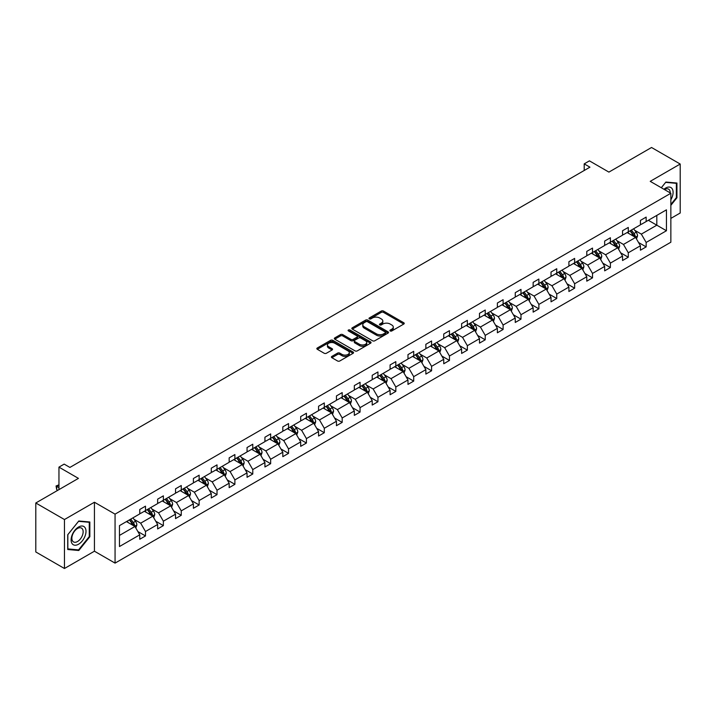 <?xml version="1.0" encoding="UTF-8"?>
<svg xmlns="http://www.w3.org/2000/svg" width="716" height="716" viewBox="0 0 716 716"><rect width="100%" height="100%" fill="white"/><g stroke="black" fill="none" stroke-linecap="round" stroke-linejoin="round"><path stroke-width="1.07" d="M390.238 330.953A1.11 0.644 0 0 0 391.813 330.953L403.77 324.053A1.593 0.922 0 0 0 404.236 323.399A1.593 0.922 0 0 0 403.77 322.755L383.516 311.057A1.593 0.922 0 0 0 381.27 311.057L369.313 317.958A1.11 0.644 0 0 0 368.991 318.414A1.11 0.644 0 0 0 369.313 318.871A1.11 0.644 0 0 0 370.888 318.871L372.436 317.976A5.093 2.936 0 0 1 379.641 317.976L381.324 318.951A5.093 2.936 0 0 1 382.818 321.028A5.093 2.936 0 0 1 381.324 323.113L379.775 323.999A1.11 0.644 0 0 0 379.453 324.455A1.11 0.644 0 0 0 379.775 324.912A1.11 0.644 0 0 0 381.351 324.912L382.899 324.017A5.093 2.936 0 0 1 390.104 324.017L391.786 324.992A5.093 2.936 0 0 1 393.281 327.069A5.093 2.936 0 0 1 391.786 329.154L390.238 330.04A1.11 0.644 0 0 0 389.916 330.497A1.11 0.644 0 0 0 390.238 330.953L390.238 330.04M670.856 218.398L680.2 213.01L680.2 164.036L651.542 147.496L608.904 172.109L589.42 160.858L584.202 163.875L584.202 170.489M64.458 568.504L94.431 551.204L94.431 502.229L64.458 519.539L64.458 568.504L35.8 551.964L35.8 502.99L78.438 478.377L58.954 467.127L58.954 489.628M64.458 519.539L35.8 502.99M331.875 356.398A1.593 0.922 0 0 0 331.41 357.051A1.593 0.922 0 0 0 331.875 357.696L337.558 360.98A1.593 0.922 0 0 0 339.805 360.98L353.086 353.31A1.593 0.922 0 0 0 353.552 352.666A1.593 0.922 0 0 0 353.086 352.012L332.833 340.324A1.593 0.922 0 0 0 330.586 340.324L317.304 347.985A1.593 0.922 0 0 0 316.839 348.638A1.593 0.922 0 0 0 317.304 349.283L324.169 353.248A1.593 0.922 0 0 0 326.424 353.248L332.099 349.972A1.593 0.922 0 0 0 332.564 349.319A1.593 0.922 0 0 0 332.099 348.674L328.698 346.705A4.26 2.461 0 0 1 327.454 344.969A4.26 2.461 0 0 1 330.076 342.695A4.26 2.461 0 0 1 334.721 343.233L348.048 350.93A4.26 2.461 0 0 1 349.301 352.666A4.26 2.461 0 0 1 346.669 354.939A4.26 2.461 0 0 1 342.033 354.402L339.805 353.122A1.593 0.922 0 0 0 337.558 353.122L331.875 356.398L331.875 357.696M58.954 467.127L64.172 464.111L69.9 467.423L589.939 167.177L584.202 163.875M94.431 502.229L115.061 514.142L670.856 193.257L670.856 242.223L115.061 563.116L115.061 514.142M680.2 164.036L650.226 181.345L670.856 193.257M372.553 340.78A1.593 0.922 0 0 0 374.799 340.78L388.072 333.11A1.593 0.922 0 0 0 388.537 332.466A1.593 0.922 0 0 0 388.072 331.812L367.827 320.124A1.593 0.922 0 0 0 365.572 320.124L352.299 327.785A1.593 0.922 0 0 0 351.833 328.438A1.593 0.922 0 0 0 352.299 329.083L372.553 340.78M348.862 331.195A1.11 0.644 0 0 1 349.99 331.347L370.557 343.224L357.302 350.876A1.593 0.922 0 0 1 355.055 350.876L334.802 339.187L340.485 335.929L340.485 334.605L334.802 337.889A1.593 0.922 0 0 0 334.336 338.534A1.593 0.922 0 0 0 334.802 339.187L334.802 337.889M340.485 335.929A1.593 0.922 0 0 1 342.731 335.929L342.731 334.605A1.593 0.922 0 0 0 340.485 334.605M342.731 334.605L350.947 339.348A1.593 0.922 0 0 0 353.194 339.348L356.971 337.173A1.593 0.922 0 0 0 357.436 336.52A1.593 0.922 0 0 0 356.971 335.876L348.415 330.935A1.11 0.644 0 0 1 348.092 330.479A1.11 0.644 0 0 1 348.781 329.888A1.11 0.644 0 0 1 349.99 330.031L370.584 341.917A1.593 0.922 0 0 1 371.049 342.561A1.593 0.922 0 0 1 370.584 343.215L370.584 341.917M119.474 525.625L139.763 513.909L139.763 509.479L145.491 506.167L145.491 510.598L157.645 503.59L157.645 499.15L163.373 495.848L163.373 500.278L175.527 493.261L175.527 488.831L181.255 485.52L181.255 489.959L193.401 482.942L193.401 478.503L199.138 475.2L199.138 479.63L211.283 472.614L211.283 468.183L217.02 464.872L217.02 469.311L229.165 462.294L229.165 457.855L234.893 454.553L234.893 458.983L247.047 451.966L247.047 447.536L252.775 444.224L252.775 448.663L264.929 441.647L264.929 437.216L270.657 433.905L270.657 438.335L282.811 431.318L282.811 426.888L288.539 423.577L288.539 428.016L300.693 420.999L300.693 416.569L306.421 413.257L306.421 417.688L318.566 410.68L318.566 406.24L324.303 402.929L324.303 407.368L336.448 400.351L336.448 395.921L342.185 392.61L342.185 397.04L354.33 390.032L354.33 385.593L360.067 382.29L360.067 386.721L372.213 379.704L372.213 375.274L377.941 371.962L377.941 376.401L390.095 369.384L390.095 364.945L395.823 361.643L395.823 366.073L407.977 359.056L407.977 354.626L413.705 351.314L413.705 355.754L425.859 348.737L425.859 344.298L431.587 340.995L431.587 345.425L443.741 338.408L443.741 333.978L449.469 330.667L449.469 335.106L461.614 328.089L461.614 323.659L467.351 320.347L467.351 324.778L479.496 317.761L479.496 313.331L485.233 310.019L485.233 314.458L497.378 307.441L497.378 303.011L503.106 299.7L503.106 304.13L515.26 297.122L515.26 292.683L520.988 289.371L520.988 293.811L533.143 286.794L533.143 282.364L538.871 279.052L538.871 283.482L551.025 276.474L551.025 272.035L556.753 268.733L556.753 273.163L568.907 266.146L568.907 261.716L574.635 258.404L574.635 262.835L586.78 255.827L586.78 251.388L592.517 248.085L592.517 252.515L604.662 245.499L604.662 241.068L610.399 237.757L610.399 242.196L622.544 235.179L622.544 230.74L628.281 227.437L628.281 231.868L640.426 224.851L640.426 220.421L646.154 217.109L646.154 221.548L666.444 209.833L666.444 230.74L646.154 242.455L646.154 246.895L640.426 250.197L640.426 245.767L628.281 252.784L628.281 257.214L622.544 260.526L622.544 256.086L610.399 263.103L610.399 267.533L604.662 270.845L604.662 266.415L592.517 273.431L592.517 277.862L586.78 281.173L586.78 276.734L574.635 283.751L574.635 288.181L568.907 291.493L568.907 287.062L556.753 294.07L556.753 298.509L551.025 301.821L551.025 297.382L538.871 304.398L538.871 308.829L533.143 312.14L533.143 307.71L520.988 314.718L520.988 319.157L515.26 322.46L515.26 318.029L503.106 325.046L503.106 329.476L497.378 332.788L497.378 328.358L485.233 335.365L485.233 339.805L479.496 343.107L479.496 338.677L467.351 345.694L467.351 350.124L461.614 353.435L461.614 348.996L449.469 356.013L449.469 360.452L443.741 363.755L443.741 359.325L431.587 366.341L431.587 370.772L425.859 374.083L425.859 369.644L413.705 376.661L413.705 381.1L407.977 384.403L407.977 379.972L395.823 386.989L395.823 391.419L390.095 394.731L390.095 390.292L377.941 397.308L377.941 401.739L372.213 405.05L372.213 400.62L360.067 407.628L360.067 412.067L354.33 415.378L354.33 410.939L342.185 417.956L342.185 422.386L336.448 425.698L336.448 421.268L324.303 428.275L324.303 432.715L318.566 436.017L318.566 431.587L306.421 438.604L306.421 443.034L300.693 446.345L300.693 441.915L288.539 448.923L288.539 453.362L282.811 456.665L282.811 452.235L270.657 459.251L270.657 463.682L264.929 466.993L264.929 462.554L252.775 469.571L252.775 474.01L247.047 477.312L247.047 472.882L234.893 479.899L234.893 484.329L229.165 487.641L229.165 483.202L217.02 490.218L217.02 494.658L211.283 497.96L211.283 493.53L199.138 500.547L199.138 504.977L193.401 508.288L193.401 503.849L181.255 510.866L181.255 515.296L175.527 518.608L175.527 514.178L163.373 521.194L163.373 525.625L157.645 528.936L157.645 524.497L145.491 531.514L145.491 535.944L139.763 539.255L139.763 534.825L119.474 546.532L119.474 525.625M144.346 511.26L152.83 516.164L140.676 523.172L134.044 519.342M140.676 523.172L145.491 531.514M152.83 516.164L157.645 524.497M139.763 512.853L140.676 513.381L145.491 510.598M162.228 500.94L170.712 505.836L158.558 512.853L151.926 509.022M158.558 512.853L163.373 521.194M170.712 505.836L175.527 514.178M157.645 502.525L158.558 503.062L163.373 500.278M180.11 490.612L188.594 495.517L176.44 502.525L169.808 498.694M176.44 502.525L181.255 510.866M188.594 495.517L193.401 503.849M175.527 492.205L176.44 492.733L181.255 489.959M197.992 480.293L206.468 485.188L194.322 492.205L187.69 488.375M194.322 492.205L199.138 500.547M206.468 485.188L211.283 493.53M193.401 481.877L194.322 482.414L199.138 479.63M215.874 469.973L224.35 474.869L212.204 481.877L205.564 478.055M212.204 481.877L217.02 490.218M224.35 474.869L229.165 483.202M211.283 471.558L212.204 472.086L217.02 469.311M233.747 459.645L242.232 464.541L230.087 471.558L223.446 467.727M230.087 471.558L234.893 479.899M242.232 464.541L247.047 472.882M229.165 461.238L230.087 461.766L234.893 458.983M251.629 449.326L260.114 454.221L247.96 461.238L241.328 457.408M247.96 461.238L252.775 469.571M260.114 454.221L264.929 462.554M247.047 450.91L247.96 451.438L252.775 448.663M269.511 438.998L277.996 443.893L265.842 450.91L259.21 447.079M265.842 450.91L270.657 459.251M277.996 443.893L282.811 452.235M264.929 440.591L265.842 441.119L270.657 438.335M287.393 428.678L295.878 433.574L283.724 440.591L277.092 436.76M283.724 440.591L288.539 448.923M295.878 433.574L300.693 441.915M282.811 430.262L283.724 430.79L288.539 428.016M305.276 418.35L313.76 423.245L301.606 430.262L294.974 426.432M301.606 430.262L306.421 438.604M313.76 423.245L318.566 431.587M300.693 419.943L301.606 420.471L306.421 417.688M323.158 408.03L331.633 412.926L319.488 419.943L312.856 416.112M319.488 419.943L324.303 428.275M331.633 412.926L336.448 421.268M318.566 409.615L319.488 410.143L324.303 407.368M341.04 397.702L349.515 402.607L337.37 409.615L330.738 405.784M337.37 409.615L342.185 417.956M349.515 402.607L354.33 410.939M336.448 399.295L337.37 399.823L342.185 397.04M358.913 387.383L367.397 392.279L355.252 399.295L348.611 395.465M355.252 399.295L360.067 407.628M367.397 392.279L372.213 400.62M354.33 388.967L355.252 389.504L360.067 386.721M376.795 377.055L385.28 381.959L373.134 388.967L366.494 385.136M373.134 388.967L377.941 397.308M385.28 381.959L390.095 390.292M372.213 378.648L373.134 379.176L377.941 376.401M394.677 366.735L403.162 371.631L391.008 378.648L384.376 374.817M391.008 378.648L395.823 386.989M403.162 371.631L407.977 379.972M390.095 368.319L391.008 368.856L395.823 366.073M412.559 356.416L421.044 361.312L408.89 368.319L402.258 364.498M408.89 368.319L413.705 376.661M421.044 361.312L425.859 369.644M407.977 358L408.89 358.528L413.705 355.754M430.441 346.088L438.926 350.983L426.772 358L420.14 354.169M426.772 358L431.587 366.341M438.926 350.983L443.741 359.325M425.859 347.681L426.772 348.209L431.587 345.425M448.323 335.768L456.799 340.664L444.654 347.681L438.022 343.85M444.654 347.681L449.469 356.013M456.799 340.664L461.614 348.996M443.741 337.352L444.654 337.88L449.469 335.106M466.205 325.44L474.681 330.336L462.536 337.352L455.904 333.522M462.536 337.352L467.351 345.694M474.681 330.336L479.496 338.677M461.614 327.033L462.536 327.561L467.351 324.778M484.079 315.121L492.563 320.016L480.418 327.033L473.777 323.202M480.418 327.033L485.233 335.365M492.563 320.016L497.378 328.358M479.496 316.705L480.418 317.233L485.233 314.458M501.961 304.792L510.445 309.688L498.3 316.705L491.659 312.874M498.3 316.705L503.106 325.046M510.445 309.688L515.26 318.029M497.378 306.385L498.3 306.913L503.106 304.13M519.843 294.473L528.327 299.369L516.173 306.385L509.541 302.555M516.173 306.385L520.988 314.718M528.327 299.369L533.143 307.71M515.26 296.057L516.173 296.585L520.988 293.811M537.725 284.145L546.21 289.049L534.055 296.057L527.423 292.226M534.055 296.057L538.871 304.398M546.21 289.049L551.025 297.382M533.143 285.738L534.055 286.266L538.871 283.482M555.607 273.825L564.092 278.721L551.938 285.738L545.306 281.907M551.938 285.738L556.753 294.07M564.092 278.721L568.907 287.062M551.025 275.409L551.938 275.937L556.753 273.163M573.489 263.497L581.974 268.402L569.82 275.409L563.188 271.579M569.82 275.409L574.635 283.751M581.974 268.402L586.78 276.734M568.907 265.09L569.82 265.618L574.635 262.835M591.371 253.178L599.847 258.073L587.702 265.09L581.07 261.259M587.702 265.09L592.517 273.431M599.847 258.073L604.662 266.415M586.78 254.762L587.702 255.299L592.517 252.515M609.253 242.858L617.729 247.754L605.584 254.762L598.943 250.931M605.584 254.762L610.399 263.103M617.729 247.754L622.544 256.086M604.662 244.442L605.584 244.97L610.399 242.196M627.127 232.53L635.611 237.426L623.466 244.442L616.825 240.612M623.466 244.442L628.281 252.784M635.611 237.426L640.426 245.767M622.544 234.123L623.466 234.651L628.281 231.868M648.338 220.286L656.814 225.182L641.339 234.123L634.707 230.292M641.339 234.123L646.154 242.455M666.444 230.74L656.814 225.182L656.814 215.391L666.444 209.833M94.431 551.204L115.061 563.116M640.426 223.795L641.339 224.323L646.154 221.548M119.474 535.416L134.948 526.484L126.464 521.588M134.948 526.484L139.763 534.825M638.538 242.491L646.154 246.895M620.656 252.811L628.281 257.214M602.774 263.139L610.399 267.533M584.891 273.458L592.517 277.862M567.009 283.787L574.635 288.181M549.127 294.106L556.753 298.509M531.254 304.434L538.871 308.829M513.372 314.754L520.988 319.157M495.49 325.082L503.106 329.476M477.608 335.401L485.233 339.805M459.726 345.721L467.351 350.124M441.844 356.049L449.469 360.452M423.962 366.368L431.587 370.772M406.079 376.697L413.705 381.1M388.206 387.016L395.823 391.419M370.324 397.344L377.941 401.739M352.442 407.664L360.067 412.067M334.56 417.992L342.185 422.386M316.678 428.311L324.303 432.715M298.796 438.64L306.421 443.034M280.914 448.959L288.539 453.362M263.041 459.278L270.657 463.682M245.158 469.607L252.775 474.01M227.276 479.926L234.893 484.329M209.394 490.254L217.02 494.658M191.512 500.573L199.138 504.977M173.63 510.902L181.255 515.296M155.748 521.221L163.373 525.625M137.866 531.549L145.491 535.944M670.856 205.34L676.933 197.786L676.933 183.036L665.871 182.052L661.298 187.735M89.84 536.74L89.84 521.991L78.787 520.997L67.725 534.763L67.725 549.512L78.787 550.497L89.84 536.74L89.267 536.409M390.685 331.114L391.786 330.47A5.093 2.936 0 0 0 393.281 328.393L393.281 327.069M382.818 321.028L382.818 322.352A5.093 2.936 0 0 1 381.324 324.429L380.223 325.073M403.752 324.062L383.516 312.382A1.593 0.922 0 0 0 381.27 312.382L369.76 319.032M388.072 331.812L388.072 333.11L367.827 321.448A1.593 0.922 0 0 0 365.572 321.448L352.317 329.1L352.299 327.785M385.262 332.922A1.11 0.644 0 0 0 385.593 332.466A1.11 0.644 0 0 0 385.262 332.009L367.487 321.744A1.11 0.644 0 0 0 365.912 321.744L364.283 322.683A5.093 2.936 0 0 0 362.788 324.769A5.093 2.936 0 0 0 364.283 326.845L376.428 333.862A5.093 2.936 0 0 0 383.633 333.862L385.262 332.922L385.262 334.238A1.11 0.644 0 0 0 385.593 333.79L385.593 332.466M362.788 324.769L362.788 326.093A5.093 2.936 0 0 0 364.283 328.17L364.283 326.845M385.262 334.238L383.633 335.186A5.093 2.936 0 0 1 376.428 335.186L364.283 328.17M342.731 335.929L350.947 340.673A1.593 0.922 0 0 0 353.194 340.673L356.971 338.498A1.593 0.922 0 0 0 357.436 337.845L357.436 336.52M359.468 344.271A4.26 2.461 0 0 0 364.104 344.799A4.26 2.461 0 0 0 366.735 342.534A4.26 2.461 0 0 0 365.491 340.798L360.792 338.086A1.593 0.922 0 0 0 358.546 338.086L354.769 340.261A1.593 0.922 0 0 0 354.304 340.905A1.593 0.922 0 0 0 354.769 341.559L359.468 344.271L359.468 345.595A4.26 2.461 0 0 0 364.104 346.123A4.26 2.461 0 0 0 366.735 343.859L366.735 342.534M354.304 340.905L354.304 342.23A1.593 0.922 0 0 0 354.769 342.883L354.769 341.559M359.468 345.595L354.769 342.883M349.301 352.666L349.301 353.99A4.26 2.461 0 0 1 346.669 356.255A4.26 2.461 0 0 1 342.033 355.727L339.805 354.447A1.593 0.922 0 0 0 337.558 354.447L331.902 357.714M327.454 344.969L327.454 346.293A4.26 2.461 0 0 0 328.698 348.03L328.698 346.705M332.099 348.674L332.099 349.972L328.698 348.03M353.06 353.328L332.833 341.648A1.593 0.922 0 0 0 330.586 341.648L317.331 349.301M676.36 197.455L676.933 197.786M77.614 549.825L78.787 550.497M636.479 238.938L637.535 235.895A4.296 2.479 -120 0 0 636.166 232.235L633.597 228.798M628.979 233.595L627.86 232.109M634.976 237.059L635.217 236.074A4.296 2.479 -120 0 0 633.991 233.488L631.414 230.06M630.34 230.677L633.168 234.454A2.193 1.262 60 0 1 633.571 235.125L635.217 236.074M630.044 230.847L632.613 234.284A4.296 2.479 60 0 1 633.687 236.316M618.606 249.257L619.653 246.215A4.296 2.479 -120 0 0 618.284 242.554L615.715 239.126M611.097 243.923L609.978 242.429M617.094 247.387L617.335 246.402A4.296 2.479 -120 0 0 616.109 243.816L613.531 240.379M612.457 240.997L615.295 244.782A2.193 1.262 60 0 1 615.688 245.445L617.335 246.402M612.162 241.176L614.731 244.612A4.296 2.479 60 0 1 615.805 246.635M600.724 259.586L601.78 256.543A4.296 2.479 -120 0 0 600.402 252.882L597.833 249.445M593.215 254.243L592.096 252.757M599.22 257.706L599.453 256.722A4.296 2.479 -120 0 0 598.227 254.135L595.649 250.707M594.575 251.325L597.413 255.102A2.193 1.262 60 0 1 597.806 255.773L599.453 256.722M594.28 251.495L596.849 254.932A4.296 2.479 60 0 1 597.923 256.963M670.856 199.8A10.534 6.086 120 0 0 672.091 197.24A10.534 6.086 120 0 0 671.626 188.084A10.534 6.086 120 0 0 663.947 189.266M670.239 192.899A7.974 4.609 120 0 0 668.583 189.149A7.974 4.609 120 0 0 664.52 189.597M661.324 187.753L665.647 182.374L676.36 183.332L676.36 197.616L670.856 204.463M675.653 182.92L676.36 183.332M85.007 536.195A10.534 6.086 120 0 0 82.277 526.018A10.534 6.086 120 0 0 72.101 535.04A10.534 6.086 120 0 0 74.831 545.216A10.534 6.086 120 0 0 85.007 536.195M82.394 535.452A7.974 4.609 120 0 0 81.499 528.104A7.974 4.609 120 0 0 72.62 534.575A7.974 4.609 120 0 0 73.524 541.923A7.974 4.609 120 0 0 82.394 535.452M67.841 548.948L67.841 534.655L78.554 521.329L89.267 522.286L89.267 536.57L78.554 549.906L67.725 548.886M88.56 521.875L89.267 522.286M582.842 269.905L583.898 266.862A4.296 2.479 -120 0 0 582.52 263.202L579.951 259.774M575.333 264.571L574.223 263.076M581.338 268.035L581.58 267.041A4.296 2.479 -120 0 0 580.345 264.464L577.776 261.027M576.693 261.644L579.53 265.43A2.193 1.262 60 0 1 579.924 266.092L581.58 267.041M576.398 261.823L578.967 265.26A4.296 2.479 60 0 1 580.041 267.283M564.96 280.233L566.016 277.181A4.296 2.479 -120 0 0 564.647 273.53L562.069 270.093M557.451 274.89L556.341 273.405M563.456 278.354L563.698 277.369A4.296 2.479 -120 0 0 562.463 274.783L559.894 271.346M558.82 271.973L561.648 275.75A2.193 1.262 60 0 1 562.042 276.421L563.698 277.369M558.516 272.143L561.093 275.579A4.296 2.479 60 0 1 562.158 277.611M547.078 290.553L548.134 287.51A4.296 2.479 -120 0 0 546.764 283.849L544.187 280.412M539.578 285.219L538.459 283.724M545.574 288.682L545.816 287.689A4.296 2.479 -120 0 0 544.581 285.111L542.012 281.674M540.938 282.292L543.766 286.078A2.193 1.262 60 0 1 544.169 286.74L545.816 287.689M540.634 282.471L543.211 285.899A4.296 2.479 60 0 1 544.276 287.93M529.196 300.881L530.252 297.829A4.296 2.479 -120 0 0 528.882 294.178L526.305 290.741M521.696 295.538L520.577 294.052M527.692 299.002L527.934 298.017A4.296 2.479 -120 0 0 526.707 295.431L524.13 291.994M523.056 292.62L525.884 296.397A2.193 1.262 60 0 1 526.287 297.059L527.934 298.017M522.752 292.79L525.329 296.227A4.296 2.479 60 0 1 526.394 298.259M511.313 311.2L512.37 308.157A4.296 2.479 -120 0 0 511 304.497L508.423 301.06M503.813 305.857L502.695 304.372M509.81 309.33L510.052 308.336A4.296 2.479 -120 0 0 508.825 305.759L506.248 302.322M505.174 302.94L508.002 306.725A2.193 1.262 60 0 1 508.405 307.388L510.052 308.336M504.87 303.119L507.447 306.546A4.296 2.479 60 0 1 508.521 308.578M493.44 321.52L494.488 318.477A4.296 2.479 -120 0 0 493.118 314.825L490.55 311.388M485.931 316.186L484.813 314.691M491.928 319.649L492.169 318.665A4.296 2.479 -120 0 0 490.943 316.078L488.366 312.641M487.292 313.268L490.129 317.045A2.193 1.262 60 0 1 490.523 317.707L492.169 318.665M486.996 313.438L489.565 316.875A4.296 2.479 60 0 1 490.639 318.897M475.558 331.848L476.605 328.805A4.296 2.479 -120 0 0 475.236 325.145L472.667 321.708M468.049 326.505L466.93 325.019M474.046 329.969L474.287 328.984A4.296 2.479 -120 0 0 473.061 326.406L470.484 322.97M469.41 323.587L472.247 327.373A2.193 1.262 60 0 1 472.641 328.035L474.287 328.984M469.114 323.757L471.683 327.194A4.296 2.479 60 0 1 472.757 329.226M457.676 342.167L458.732 339.124A4.296 2.479 -120 0 0 457.354 335.473L454.785 332.036M450.167 336.833L449.057 335.339M456.173 340.297L456.405 339.312A4.296 2.479 -120 0 0 455.179 336.726L452.61 333.289M451.528 333.916L454.365 337.692A2.193 1.262 60 0 1 454.758 338.355L456.405 339.312M451.232 334.086L453.801 337.522A4.296 2.479 60 0 1 454.875 339.545M439.794 352.496L440.85 349.453A4.296 2.479 -120 0 0 439.481 345.792L436.903 342.355M432.285 347.153L431.175 345.667M438.29 350.616L438.532 349.632A4.296 2.479 -120 0 0 437.297 347.045L434.728 343.617M433.645 344.235L436.483 348.012A2.193 1.262 60 0 1 436.876 348.683L438.532 349.632M433.35 344.405L435.928 347.842A4.296 2.479 60 0 1 436.993 349.873M421.912 362.815L422.968 359.772A4.296 2.479 -120 0 0 421.599 356.112L419.021 352.684M414.403 357.481L413.293 355.986M420.408 360.945L420.65 359.96A4.296 2.479 -120 0 0 419.415 357.374L416.846 353.937M415.772 354.563L418.6 358.34A2.193 1.262 60 0 1 418.994 359.002L420.65 359.96M415.468 354.733L418.046 358.17A4.296 2.479 60 0 1 419.111 360.193M404.03 373.143L405.086 370.1A4.296 2.479 -120 0 0 403.717 366.44L401.139 363.003M396.53 367.8L395.411 366.315M402.526 371.264L402.768 370.279A4.296 2.479 -120 0 0 401.533 367.693L398.964 364.265M397.89 364.883L400.718 368.659A2.193 1.262 60 0 1 401.121 369.331L402.768 370.279M397.586 365.053L400.163 368.489A4.296 2.479 60 0 1 401.228 370.521M386.148 383.463L387.204 380.42A4.296 2.479 -120 0 0 385.835 376.759L383.257 373.331M378.648 378.129L377.529 376.634M384.644 381.592L384.886 380.608A4.296 2.479 -120 0 0 383.66 378.021L381.082 374.584M380.008 375.202L382.836 378.988A2.193 1.262 60 0 1 383.239 379.65L384.886 380.608M379.704 375.381L382.281 378.818A4.296 2.479 60 0 1 383.355 380.84M368.266 393.791L369.322 390.748A4.296 2.479 -120 0 0 367.952 387.088L365.384 383.651M360.766 388.448L359.647 386.962M366.762 391.912L367.004 390.927A4.296 2.479 -120 0 0 365.778 388.34L363.2 384.904M362.126 385.53L364.954 389.307A2.193 1.262 60 0 1 365.357 389.978L367.004 390.927M361.831 385.7L364.399 389.137A4.296 2.479 60 0 1 365.473 391.169M350.392 404.11L351.44 401.067A4.296 2.479 -120 0 0 350.07 397.407L347.502 393.97M342.883 398.776L341.765 397.282M348.88 402.24L349.122 401.246A4.296 2.479 -120 0 0 347.895 398.669L345.318 395.232M344.244 395.85L347.081 399.635A2.193 1.262 60 0 1 347.475 400.298L349.122 401.246M343.949 396.029L346.517 399.456A4.296 2.479 60 0 1 347.591 401.488M332.51 414.439L333.567 411.387A4.296 2.479 -120 0 0 332.188 407.735L329.62 404.298M325.001 409.096L323.883 407.61M331.007 412.559L331.24 411.575A4.296 2.479 -120 0 0 330.013 408.988L327.445 405.551M326.362 406.178L329.199 409.955A2.193 1.262 60 0 1 329.593 410.617L331.24 411.575M326.066 406.348L328.635 409.785A4.296 2.479 60 0 1 329.709 411.816M314.628 424.758L315.684 421.715A4.296 2.479 -120 0 0 314.315 418.055L311.737 414.618M307.119 419.415L306.009 417.929M313.125 422.887L313.366 421.894A4.296 2.479 -120 0 0 312.131 419.316L309.563 415.88M308.48 416.497L311.317 420.283A2.193 1.262 60 0 1 311.711 420.945L313.366 421.894M308.184 416.676L310.753 420.104A4.296 2.479 60 0 1 311.827 422.136M296.746 435.077L297.802 432.034A4.296 2.479 -120 0 0 296.433 428.383L293.855 424.946M289.237 429.743L288.127 428.257M295.243 433.207L295.484 432.222A4.296 2.479 -120 0 0 294.249 429.636L291.68 426.199M290.606 426.825L293.435 430.602A2.193 1.262 60 0 1 293.829 431.265L295.484 432.222M290.302 426.996L292.88 430.432A4.296 2.479 60 0 1 293.945 432.455M278.864 445.406L279.92 442.363A4.296 2.479 -120 0 0 278.551 438.702L275.973 435.265M271.364 440.063L270.245 438.577M277.361 443.526L277.602 442.542A4.296 2.479 -120 0 0 276.367 439.964L273.798 436.527M272.724 437.145L275.553 440.931A2.193 1.262 60 0 1 275.955 441.593L277.602 442.542M272.42 437.315L274.998 440.752A4.296 2.479 60 0 1 276.063 442.783M260.982 455.725L262.038 452.682A4.296 2.479 -120 0 0 260.669 449.03L258.091 445.594M253.482 450.391L252.363 448.896M259.478 453.855L259.72 452.87A4.296 2.479 -120 0 0 258.494 450.283L255.916 446.847M254.842 447.473L257.671 451.25A2.193 1.262 60 0 1 258.073 451.912L259.72 452.87M254.538 447.643L257.116 451.08A4.296 2.479 60 0 1 258.181 453.103M243.1 466.053L244.156 463.01A4.296 2.479 -120 0 0 242.787 459.35L240.218 455.913M235.6 460.71L234.481 459.225M241.596 464.174L241.838 463.189A4.296 2.479 -120 0 0 240.612 460.603L238.034 457.175M236.96 457.793L239.788 461.578A2.193 1.262 60 0 1 240.191 462.241L241.838 463.189M236.656 457.963L239.234 461.399A4.296 2.479 60 0 1 240.308 463.431M225.227 476.373L226.274 473.33A4.296 2.479 -120 0 0 224.905 469.669L222.336 466.241M217.718 471.038L216.599 469.544M223.714 474.502L223.956 473.518A4.296 2.479 -120 0 0 222.73 470.931L220.152 467.494M219.078 468.121L221.915 471.898A2.193 1.262 60 0 1 222.309 472.56L223.956 473.518M218.783 468.291L221.351 471.728A4.296 2.479 60 0 1 222.425 473.75M207.345 486.701L208.392 483.658A4.296 2.479 -120 0 0 207.022 479.997L204.454 476.561M199.836 481.358L198.717 479.872M205.841 484.822L206.074 483.837A4.296 2.479 -120 0 0 204.848 481.25L202.27 477.823M201.196 478.44L204.033 482.217A2.193 1.262 60 0 1 204.427 482.888L206.074 483.837M200.901 478.61L203.469 482.047A4.296 2.479 60 0 1 204.543 484.079M189.463 497.02L190.519 493.977A4.296 2.479 -120 0 0 189.14 490.317L186.572 486.889M181.954 491.686L180.844 490.192M187.959 495.15L188.192 494.165A4.296 2.479 -120 0 0 186.966 491.579L184.397 488.142M183.314 488.76L186.151 492.545A2.193 1.262 60 0 1 186.545 493.208L188.192 494.165M183.019 488.938L185.587 492.375A4.296 2.479 60 0 1 186.661 494.398M171.58 507.349L172.637 504.306A4.296 2.479 -120 0 0 171.267 500.645L168.69 497.208M164.071 502.005L162.962 500.52M170.077 505.469L170.319 504.485A4.296 2.479 -120 0 0 169.083 501.898L166.515 498.47M165.432 499.088L168.269 502.865A2.193 1.262 60 0 1 168.663 503.536L170.319 504.485M165.136 499.258L167.714 502.695A4.296 2.479 60 0 1 168.779 504.726M153.698 517.668L154.754 514.625A4.296 2.479 -120 0 0 153.385 510.964L150.808 507.528M146.198 512.334L145.079 510.839M152.195 515.797L152.436 514.804A4.296 2.479 -120 0 0 151.201 512.226L148.633 508.79M147.559 509.407L150.387 513.193A2.193 1.262 60 0 1 150.781 513.855L152.436 514.804M147.254 509.586L149.832 513.023A4.296 2.479 60 0 1 150.897 515.046M135.816 527.996L136.872 524.944A4.296 2.479 -120 0 0 135.503 521.293L132.925 517.856M128.316 522.653L127.197 521.167M58.954 485.027L56.698 486.334L56.698 489.646L57.808 490.29M134.313 526.117L134.554 525.132A4.296 2.479 -120 0 0 133.328 522.546L130.751 519.109M129.677 519.735L132.505 523.512A2.193 1.262 60 0 1 132.907 524.184L134.554 525.132M129.372 519.905L131.95 523.342A4.296 2.479 60 0 1 133.015 525.374M56.698 489.646L56.063 485.967L58.954 487.641M56.063 485.967L58.954 484.839M391.786 330.47L391.786 329.154M379.775 324.912L379.775 323.999M381.324 324.429L381.324 323.113M369.313 318.871L369.313 317.958M381.27 312.382L381.27 311.057M383.516 312.382L383.516 311.057M403.77 324.053L403.77 322.755M365.572 321.448L365.572 320.124M367.827 321.448L367.827 320.124M376.428 335.186L376.428 333.862M383.633 335.186L383.633 333.862M350.947 340.673L350.947 339.348M353.194 340.673L353.194 339.348M356.971 338.498L356.971 337.173M349.99 331.347L349.99 330.031M337.558 354.447L337.558 353.122M339.805 354.447L339.805 353.122M342.033 355.727L342.033 354.402M317.304 349.283L317.304 347.985M330.586 341.648L330.586 340.324M332.833 341.648L332.833 340.324M353.086 353.31L353.086 352.012M635.307 237.247L637.509 235.976M633.991 233.488L636.166 232.235M631.396 234.991L632.613 234.284M617.425 247.575L619.626 246.295M616.109 243.816L618.284 242.554M613.514 245.311L614.731 244.612M599.543 257.894L601.744 256.623M598.227 254.135L600.402 252.882M595.631 255.639L596.849 254.932M581.66 268.223L583.862 266.943M580.345 264.464L582.52 263.202M577.749 265.958L578.967 265.26M563.778 278.542L565.989 277.271M562.463 274.783L564.647 273.53M559.867 276.286L561.093 275.579M545.896 288.87L548.107 287.59M544.581 285.111L546.764 283.849M541.985 286.606L543.211 285.899M528.014 299.19L530.225 297.919M526.707 295.431L528.882 294.178M524.103 296.934L525.329 296.227M510.141 309.509L512.343 308.238M508.825 305.759L511 304.497M506.23 307.254L507.447 306.546M492.259 319.837L494.461 318.566M490.943 316.078L493.118 314.825M488.348 317.582L489.565 316.875M474.377 330.157L476.579 328.886M473.061 326.406L475.236 325.145M470.466 327.901L471.683 327.194M456.495 340.485L458.696 339.214M455.179 336.726L457.354 335.473M452.584 338.229L453.801 337.522M438.613 350.804L440.823 349.533M437.297 347.045L439.481 345.792M434.702 348.549L435.928 347.842M420.731 361.132L422.941 359.853M419.415 357.374L421.599 356.112M416.819 358.868L418.046 358.17M402.848 371.452L405.059 370.181M401.533 367.693L403.717 366.44M398.937 369.196L400.163 368.489M384.966 381.78L387.177 380.5M383.66 378.021L385.835 376.759M381.055 379.516L382.281 378.818M367.093 392.1L369.295 390.829M365.778 388.34L367.952 387.088M363.182 389.844L364.399 389.137M349.211 402.428L351.413 401.148M347.895 398.669L350.07 397.407M345.3 400.163L346.517 399.456M331.329 412.747L333.531 411.476M330.013 408.988L332.188 407.735M327.418 410.492L328.635 409.785M313.447 423.067L315.658 421.796M312.131 419.316L314.315 418.055M309.536 420.811L310.753 420.104M295.565 433.395L297.775 432.124M294.249 429.636L296.433 428.383M291.654 431.139L292.88 430.432M277.683 443.714L279.893 442.443M276.367 439.964L278.551 438.702M273.772 441.459L274.998 440.752M259.801 454.042L262.011 452.772M258.494 450.283L260.669 449.03M255.889 451.787L257.116 451.08M241.927 464.362L244.129 463.091M240.612 460.603L242.787 459.35M238.016 462.106L239.234 461.399M224.045 474.69L226.247 473.41M222.73 470.931L224.905 469.669M220.134 472.426L221.351 471.728M206.163 485.009L208.365 483.739M204.848 481.25L207.022 479.997M202.252 482.754L203.469 482.047M188.281 495.338L190.483 494.058M186.966 491.579L189.14 490.317M184.37 493.073L185.587 492.375M170.399 505.657L172.61 504.386M169.083 501.898L171.267 500.645M166.488 503.402L167.714 502.695M152.517 515.985L154.728 514.706M151.201 512.226L153.385 510.964M148.606 513.721L149.832 513.023M134.635 526.305L136.846 525.034M133.328 522.546L135.503 521.293M130.724 524.049L131.95 523.342"/></g></svg>
